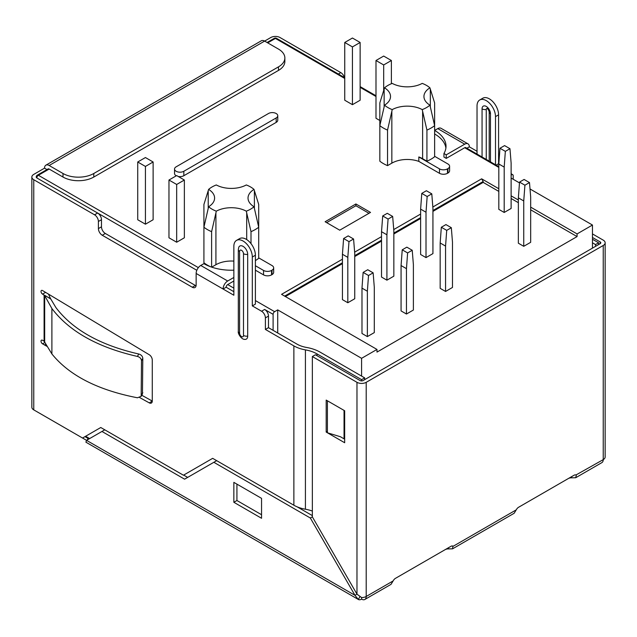 <?xml version="1.0" encoding="UTF-8"?>
<svg xmlns="http://www.w3.org/2000/svg" width="637" height="637" viewBox="0 0 637 637"><rect width="100%" height="100%" fill="white"/><g stroke="black" fill="none" stroke-linecap="round" stroke-linejoin="round"><path stroke-width="0.96" d="M251.002 231.653L246.304 211.173A21.769 12.565 0 0 0 216.309 211.173L211.611 231.653A33.737 19.476 180 0 1 203.92 227.21L208.61 206.722A21.769 12.565 0 0 0 214.597 198.067A21.769 12.565 0 0 0 208.61 189.404A27.208 15.71 180 0 1 216.309 184.953A21.769 12.565 0 0 0 246.304 184.953A27.208 15.71 180 0 1 254.012 189.404A21.769 12.565 0 0 0 248.024 198.067A21.769 12.565 0 0 0 254.012 206.722L258.702 227.21A33.737 19.476 180 0 1 251.002 231.653L251.002 243.629M255.397 260.573A33.737 19.476 180 0 0 258.702 258.311L258.702 204.461L254.012 189.404M208.61 189.404L203.92 204.461L203.92 240.006M215.919 212.862L215.919 264.713A21.769 12.565 180 0 1 233.851 261.114M513.199 179.268L513.199 175.716A2.174 1.258 120 0 0 512.745 174.721A2.174 1.258 120 0 0 511.662 174.825L511.121 175.135M273.098 330.332L273.098 314.336A2.174 1.258 -60 0 1 274.635 311.668L277.716 309.893L361.593 358.32L376.985 349.434L281.562 294.342L342.435 259.203M370.519 212.416L339.736 230.188L325.117 221.74L355.9 203.967L370.519 212.416M183.83 171.273A5.438 3.145 180 0 1 177.898 171.95A5.438 3.145 180 0 1 174.538 169.052A5.438 3.145 180 0 1 176.13 166.83L268.48 113.513A5.438 3.145 180 0 1 274.412 112.829A5.438 3.145 180 0 1 277.772 115.735A5.438 3.145 180 0 1 276.171 117.956L183.83 171.273L183.83 175.716A5.438 3.145 180 0 1 178.193 176.465M176.29 175.804A5.438 3.145 180 0 1 174.538 173.495L174.538 169.052M277.772 115.735L277.772 120.178A5.438 3.145 180 0 1 276.171 122.4L183.83 175.716M258.702 257.866L272.015 265.549A5.661 3.265 180 0 1 273.671 267.858A5.661 3.265 180 0 1 272.015 270.168L271.553 270.438A5.661 3.265 180 0 1 263.551 270.438L255.397 265.733M273.671 267.858L273.671 272.302A5.661 3.265 180 0 1 272.015 274.611L271.553 274.881A5.661 3.265 180 0 1 263.551 274.881L255.397 270.176M379.835 138.444L379.835 102.899L384.143 89.076L384.143 106.849L384.525 105.153A27.208 15.71 0 0 0 392.233 109.604A21.769 12.565 180 0 1 422.227 109.604A27.208 15.71 0 0 0 429.935 105.153A21.769 12.565 180 0 1 423.939 96.498A21.769 12.565 180 0 1 429.935 87.834L434.625 102.899L434.625 125.64A33.737 19.476 0 0 1 426.925 130.083L422.618 111.292L422.618 158.701A21.769 12.565 0 0 0 418.82 156.949L439.474 168.869A5.661 3.265 0 0 0 447.477 168.869L447.938 168.606A5.661 3.265 0 0 0 449.595 166.297A5.661 3.265 0 0 0 447.938 163.98L434.625 156.296M449.595 166.297L449.595 170.74A5.661 3.265 180 0 1 447.938 173.049L447.477 173.312A5.661 3.265 180 0 1 439.474 173.312L418.82 161.392L418.82 156.949M361.983 288.115L363.138 272.397L367.748 269.73L373.139 272.843L374.293 287.231L374.293 332.602L367.366 336.599L361.983 333.485L361.983 288.115L367.366 291.228L367.366 336.599M504.193 167.093L498.811 163.98L499.965 148.254L504.584 145.594L509.966 148.7L505.348 151.367L504.193 167.093L504.193 212.463L511.121 208.458L511.121 163.088L509.966 148.7M499.965 148.254L505.348 151.367M498.811 163.98L498.811 209.35L504.193 212.463M145.427 166.432L137.727 161.989L145.427 157.546L153.119 161.989L145.427 166.432L145.427 224.192L137.727 219.749L137.727 161.989M153.119 161.989L153.119 219.749L145.427 224.192M176.672 184.467L168.972 180.024L176.672 175.581L184.364 180.024L176.672 184.467L176.672 242.227L168.972 237.784L168.972 180.024M184.364 180.024L184.364 237.784L176.672 242.227M360.136 42.472L352.436 38.029L344.744 42.472L352.436 46.915L360.136 42.472L360.136 100.232L352.436 104.675L352.436 46.915M344.744 42.472L344.744 100.232L352.436 104.675M354.65 252.148L381.523 236.63M393.738 229.575L420.619 214.056M432.834 207.009L481.644 178.83L498.811 188.735M511.121 195.846L518.359 200.018M530.669 207.129L577.074 233.922L592.466 225.036L592.466 248.135M511.121 178.073L519.473 182.891M530.016 188.974L592.466 225.036M375.989 60.507L383.681 64.95L391.381 60.507L383.681 56.064L375.989 60.507L375.989 118.267L379.835 120.489M215.919 264.713L211.691 267.15M210.672 266.792A33.737 19.476 180 0 1 203.92 262.755L203.92 227.21M384.143 106.849L379.835 125.64A33.737 19.476 0 0 0 387.535 130.083L387.535 165.628L391.843 163.144A21.769 12.565 180 0 1 418.82 161.392M387.535 165.628A33.737 19.476 180 0 1 379.835 161.185L379.835 125.64M429.935 87.834A27.208 15.71 0 0 0 422.227 83.391A21.769 12.565 180 0 1 392.233 83.391A27.208 15.71 0 0 0 384.525 87.834L384.143 89.076M384.525 87.834A21.769 12.565 180 0 1 390.521 96.498A21.769 12.565 180 0 1 384.525 105.153M429.935 105.153L434.625 125.64L434.625 156.742A33.737 19.476 0 0 1 426.925 161.185L422.618 158.701M392.233 109.604L387.535 130.083M422.618 111.292L422.227 109.604M326.654 222.632L355.9 205.751L368.982 213.299M355.9 205.751L355.9 203.967M427.164 196.507L426.01 212.232L420.619 209.119L420.619 254.489L426.01 257.603L432.937 253.606L432.937 208.235L431.782 193.839L426.392 190.734L421.774 193.401L427.164 196.507L431.782 193.839M524.92 185.208L523.741 200.95L518.359 197.836L518.359 243.207L523.741 246.312L530.669 242.315L530.669 196.944L529.49 182.572L524.1 179.459L519.537 182.094L524.92 185.208L529.49 182.572M407.616 252.937L406.462 268.655L401.071 265.549L401.071 310.92L406.462 314.025L413.389 310.028L413.389 264.658L412.227 250.269L406.844 247.156L402.234 249.823L407.616 252.937L412.227 250.269M348.988 241.638L347.818 257.372L342.435 254.259L342.435 299.629L347.818 302.742L354.745 298.745L354.745 253.375L353.575 238.994L348.192 235.881L343.598 238.533L348.988 241.638L353.575 238.994M530.669 209.796L577.074 236.582L376.985 352.102L376.985 349.434M432.937 211.396L483.188 182.381L498.811 191.403M511.121 198.505L518.359 202.685M285.408 296.563L342.435 263.646M354.745 256.536L381.523 241.073M393.841 233.962L420.619 218.499M446.712 230.363L445.558 246.089L440.167 242.976L440.167 288.346L445.558 291.459L452.477 287.454L452.477 242.092L451.322 227.696L445.94 224.59L441.322 227.258L446.712 230.363L451.322 227.696M388.092 219.064L386.914 234.798L381.523 231.693L381.523 277.063L386.914 280.169L393.841 276.171L393.841 230.801L392.663 216.429L387.272 213.315L382.71 215.951L388.092 219.064L392.663 216.429M481.644 178.83L483.188 181.489L432.937 210.505M483.188 182.381L483.188 181.489M577.074 236.582L577.074 233.922M420.619 217.615L393.841 233.078M381.523 240.181L354.745 255.644M342.435 262.755L284.635 296.125M361.593 358.32L361.593 376.093M277.716 309.893L277.716 333M391.381 60.507L391.381 83.726M383.681 64.95L383.681 90.55M363.138 272.397L368.52 275.502L373.139 272.843M368.52 275.502L367.366 291.228M406.462 268.655L406.462 314.025M401.071 265.549L402.234 249.823M445.558 246.089L445.558 291.459M440.167 242.976L441.322 227.258M523.741 200.95L523.741 246.312M518.359 197.836L519.537 182.094M347.818 257.372L347.818 302.742M342.435 254.259L343.598 238.533M386.914 234.798L386.914 280.169M381.523 231.693L382.71 215.951M426.01 212.232L426.01 257.603M420.619 209.119L421.774 193.401M426.925 130.083L426.925 161.185M211.611 231.653L211.611 267.118M254.012 206.722A27.208 15.71 180 0 1 246.304 211.173M216.309 211.173A27.208 15.71 180 0 1 208.61 206.722M47.847 293.673A6.529 3.766 0 0 1 48.914 295.019A130.33 75.246 0 0 0 50.657 298.785L55.897 307.56C72.737 329.743 100.351 345.222 138.739 354.005C141.199 354.721 142.553 356.163 142.799 358.328L142.457 393.961L141.167 396.318L141.502 360.757C141.263 358.599 139.909 357.158 137.441 356.441L138.739 354.005M50.657 298.785L44.096 294.995L50.657 298.952M141.756 395.243L152.275 401.055L152.275 360.024A4.355 2.516 -120 0 0 149.265 354.737L42.56 290.552A2.174 1.258 -120 0 0 41.469 290.448A2.174 1.258 -120 0 0 41.134 292.192A2.174 1.258 -120 0 0 42.56 294.111L44.678 295.616L51.892 308.523C69.282 331.423 97.795 347.396 137.441 356.441M44.096 294.995L44.096 341.177L51.892 353.949C69.282 375.464 97.795 390.075 137.441 397.775L141.159 396.325M44.096 341.177L42.56 340.285A2.174 1.258 -120 0 0 41.469 340.174A2.174 1.258 -120 0 0 41.134 341.918A2.174 1.258 -120 0 0 42.56 343.837L44.534 344.983L45.816 344.243L44.534 344.999L46.883 346.297M139.702 397.584L149.265 402.871A4.355 2.516 -120 0 0 151.375 403.046A4.355 2.516 -120 0 0 152.275 401.055M344.665 439.188L340.445 436.751L327.41 432.786L327.41 400.792L326.192 400.092L326.192 432.077L344.665 442.739L344.665 410.754L327.41 400.792M101.952 431.464L86.56 440.35L354.968 595.316L310.338 518.008L213.841 462.295L184.595 479.175L101.952 431.464L104.787 429.824M261.552 518.279L233.851 502.282L233.851 482.36L261.552 498.357L261.552 518.279M187.676 477.4L183.663 475.083M312.345 515.612L297.176 506.853M261.552 514.72L236.924 500.507L236.924 484.136M310.338 518.008L312.345 516.846L356.975 594.154L354.968 595.316L358.328 599.465A6.529 3.766 120 0 0 361.593 599.138L361.593 597.578L356.975 594.154L356.975 382.319A6.529 3.766 0 0 0 366.211 382.319L603.239 245.468A6.529 3.766 0 0 0 605.15 242.808A6.529 3.766 0 0 0 603.239 240.141L592.466 233.922M213.841 462.295L216.676 460.655M359.929 596.686L358.328 599.465L85.907 442.182L86.56 440.35L38.379 412.529A6.529 3.766 60 0 1 38.355 412.521M361.593 599.138A6.529 3.766 -120 0 0 364.858 599.465A6.529 3.766 -120 0 0 366.211 596.471A6.529 3.766 180 0 1 361.593 597.578M600.158 243.692A2.174 1.258 0 0 0 600.795 242.808A2.174 1.258 0 0 0 600.158 241.917L600.158 243.692L363.138 380.536A2.174 1.258 180 0 1 360.056 380.536L315.419 354.769L312.345 356.545L312.345 516.846M605.15 242.808L605.15 456.96A6.529 3.766 180 0 1 603.239 459.627A6.529 3.766 60 0 1 601.885 462.613L575.721 477.726L576.326 475.162A4.355 2.516 120 0 0 576.174 475.059A4.355 2.516 120 0 0 573.993 475.274L518.59 507.267A4.355 2.516 120 0 0 516.249 509.847L514.155 513.271L452.589 548.815L448.583 548.919A4.355 2.516 0 0 0 445.175 549.643L395.434 578.364M575.999 474.971L603.239 459.627L603.239 245.468M571.707 476.595L571.707 477.83L575.721 477.726M452.867 546.06L452.589 548.815M448.583 547.677L448.583 548.919M233.851 502.282L236.924 500.507M196.14 273.464A6.529 3.766 -60 0 1 200.759 265.462L227.696 281.013A6.529 3.766 120 0 0 223.077 289.015L196.14 273.464L196.14 285.018A5.438 3.145 -120 0 1 195.01 287.502A5.438 3.145 -120 0 1 192.294 287.239L102.254 235.252A5.438 3.145 -120 0 1 98.409 228.587L101.482 226.812L101.482 219.701A5.438 3.145 -120 0 0 97.636 213.037L36.842 177.938A2.174 1.258 -60 0 1 38.379 175.271L49.153 169.052L63.007 177.046A21.769 12.565 -0 0 0 93.79 177.046L278.48 70.412A21.769 12.565 -0 0 0 284.858 61.526L284.858 57.975A21.769 12.565 -0 0 0 278.48 49.089L264.634 41.094A6.529 3.766 -120 0 0 261.369 40.768L45.888 165.174A6.529 3.766 -120 0 0 44.534 168.16L46.979 169.569M278.48 70.412L278.48 66.861A21.769 12.565 -0 0 0 284.858 57.975M344.402 77.523A5.438 3.145 60 0 0 340.819 72.634L280.025 37.535A6.529 3.766 0 0 0 270.789 37.535L49.153 165.501L63.007 173.495A21.769 12.565 -0 0 0 93.79 173.495L278.48 66.861M511.121 173.137A5.438 3.145 60 0 1 511.392 173.941M101.482 226.812A5.438 3.145 -120 0 0 105.328 233.476L195.368 285.456A5.438 3.145 -120 0 0 196.077 285.79M98.409 228.587L98.409 221.477A5.438 3.145 -120 0 0 94.555 214.812L33.761 179.714L33.761 409.87A6.529 3.766 180 0 1 31.85 407.202L31.85 177.046A6.529 3.766 0 0 0 33.761 179.714M33.761 409.87L82.547 438.033L100.773 427.507L183.424 475.218L212.662 458.337L293.872 505.221L293.872 345.883L265.398 329.44L265.398 317.895A5.438 3.145 -120 0 0 261.552 311.23L252.316 305.895L252.316 257.022A13.058 7.54 60 0 0 246.615 243.875A13.058 7.54 60 0 0 236.55 240.38L239.631 238.604A13.058 7.54 60 0 1 249.696 242.1A13.058 7.54 60 0 1 255.397 255.246L255.397 304.12L252.316 305.895M265.398 329.44L268.48 327.665L268.48 316.111A5.438 3.145 -120 0 0 264.634 309.447L273.098 314.336M84.984 436.624L88.081 438.407L89.642 438.574L85.629 436.257L89.172 438.304A2.174 1.258 -60 0 1 88.081 438.407L87.165 440M356.975 382.319L312.345 356.545M326.192 432.077L327.41 431.376M592.466 237.474L600.158 241.917M364.858 599.465L391.022 584.352L393.125 580.936A4.355 2.516 -60 0 1 395.458 578.348L450.861 546.363A4.355 2.516 -60 0 1 453.042 546.148A4.355 2.516 -60 0 1 453.202 546.251L516.249 509.847M518.566 507.275L568.308 478.562A4.355 2.516 180 0 1 571.707 477.83M49.153 165.501A6.529 3.766 -120 0 0 45.888 165.174M49.153 169.052A2.174 1.258 -120 0 0 48.062 168.94L37.288 175.167A2.174 2.174 0 0 0 36.205 177.046A2.174 1.258 180 0 1 36.842 176.162M466.897 148.246L469.334 146.836A6.529 3.766 120 0 0 467.98 143.851A6.529 3.766 120 0 0 464.715 144.169L437.778 128.618L434.657 130.426A38.793 22.399 180 0 1 446.019 146.255A38.793 22.399 180 0 1 443.941 153.501L443.941 157.052L446.25 158.39L464.715 147.728A2.174 1.258 -60 0 1 465.806 147.617L498.811 166.671M437.778 128.618A6.529 3.766 -60 0 1 441.043 128.3L467.98 143.851M443.941 153.501L446.25 154.831L446.25 158.39M434.657 130.426L434.657 133.977A38.793 22.399 180 0 1 445.9 148.039M446.25 154.831L464.715 144.169M595.539 246.36L595.539 244.584L592.466 242.808M598.621 244.584L598.621 242.808L592.466 239.249M595.539 244.584L598.621 242.808M486.262 159.425L486.262 109.516A2.174 1.258 60 0 1 487.146 108.417M496.135 165.126L498.58 163.717L498.58 114.843A13.058 7.54 -120 0 0 492.879 101.705A13.058 7.54 -120 0 0 482.814 98.202L479.733 99.977A13.058 7.54 -120 0 0 477.033 105.957L477.033 154.098M495.498 164.76L495.498 116.627A13.058 7.54 -120 0 0 489.797 103.481A13.058 7.54 -120 0 0 479.733 99.977M233.851 288.123L227.696 284.572A2.174 1.258 120 0 0 226.151 287.239L223.077 289.015L233.851 295.234L233.851 246.36A13.058 7.54 60 0 1 236.55 240.38M233.851 270.176A38.793 22.399 180 0 1 203.88 263.662L200.759 265.462M227.696 284.572L233.851 281.013M227.696 281.013L233.851 277.461M364.675 379.652L364.675 377.876L320.037 352.102A32.105 18.537 0 0 0 306.684 347.476A23.402 13.512 0 0 1 296.953 344.107L268.48 327.665M293.872 505.221A27.749 16.021 0 0 0 305.418 509.226A27.749 16.021 180 0 1 312.345 511.073M293.872 345.883A27.749 16.021 0 0 0 305.418 349.88A27.749 16.021 180 0 1 316.963 353.877L361.593 379.652L364.675 377.876M361.593 380.91L361.593 379.652M239.592 251.456A2.763 1.593 -120 0 1 241.542 250.325A2.763 1.593 -120 0 1 243.493 253.709A4.355 2.516 0 0 0 247.697 254.354A6.529 3.766 -120 0 0 243.923 246.933A6.529 3.766 -120 0 0 238.771 247.299L238.318 249.672L238.318 331.431A4.355 2.516 0 0 0 239.592 333.207L239.592 251.456A4.355 2.516 0 0 1 238.318 249.688M247.697 254.354L247.697 336.113A6.529 3.766 -120 0 1 244.727 339.378C241.399 339.617 237.593 333.247 238.318 331.431M36.842 177.938A2.174 1.258 180 0 1 36.205 177.046A2.174 1.258 0 0 0 36.842 177.938L196.817 270.295M44.534 168.16L33.761 174.387A6.529 3.766 0 0 0 31.85 177.046M233.851 291.682L226.151 287.239L233.851 291.682M469.334 146.836L477.033 151.28M208.219 190.646L208.219 208.418M246.702 212.862L246.702 239.576M254.394 190.646L254.394 208.418M344.744 78.455L275.407 38.427A2.174 1.258 -60 0 1 276.49 38.316L344.744 77.722M511.662 174.825L511.121 174.514M498.811 167.404L464.715 147.728M375.989 96.498L360.136 87.341M276.49 38.316A2.174 2.174 0 0 0 274.316 38.316A2.174 1.258 60 0 1 275.407 38.427L267.707 42.87M198.354 267.628L38.379 175.271A2.174 1.258 -120 0 0 37.288 175.167M274.635 311.668L255.397 300.568M276.171 117.956L276.171 122.4M263.551 270.438L263.551 274.881M271.553 270.438L271.553 274.881M447.938 168.606L447.938 173.049M439.474 168.869L439.474 173.312M447.477 168.869L447.477 173.312M272.015 270.168L272.015 274.611M430.317 89.076L430.317 106.849M391.843 111.292L391.843 163.144M142.799 358.328L141.502 360.757M152.275 401.127L149.265 402.871M344.044 438.829L344.044 410.395M393.125 580.936L366.211 596.471L366.211 382.319M93.79 177.046L93.79 173.495M63.007 173.495L63.007 177.046M44.98 342.443L42.56 343.837M45.625 292.335L42.56 294.111M142.799 392.623L141.502 394.988M340.819 72.634L338.374 74.043M102.254 235.252L105.328 233.476M98.409 221.477L101.482 219.701M94.555 214.812L97.636 213.037M192.294 287.239L195.368 285.456M265.398 317.895L268.48 316.111M261.552 311.23L264.634 309.447M486.262 109.516A4.355 2.516 180 0 1 482.058 108.863A5.948 3.432 60 0 1 486.262 106.435A5.948 3.432 60 0 1 490.466 113.72L490.466 162.594M482.058 157.737L482.058 108.863M489.192 161.121L489.192 111.945A4.355 2.516 0 0 0 490.466 113.72M495.498 116.627L498.58 114.843M316.963 355.661L316.963 353.877M305.418 509.226L305.418 349.88M243.493 253.709L243.493 335.46A4.355 2.516 0 0 0 247.697 336.113M239.592 333.207A2.763 1.593 -120 0 0 241.542 336.583A2.763 1.593 -120 0 0 243.493 335.46M255.397 255.246L252.316 257.022M44.678 295.6L44.678 341.774M51.892 308.523L51.892 353.949M360.136 86.608L375.989 95.757M434.625 129.614L435.342 130.028M511.121 173.782L512.745 174.721M274.316 38.316L267.07 42.504M489.192 111.945C488.945 110.535 488.245 109.349 487.09 108.386L487.257 108.425"/></g></svg>
